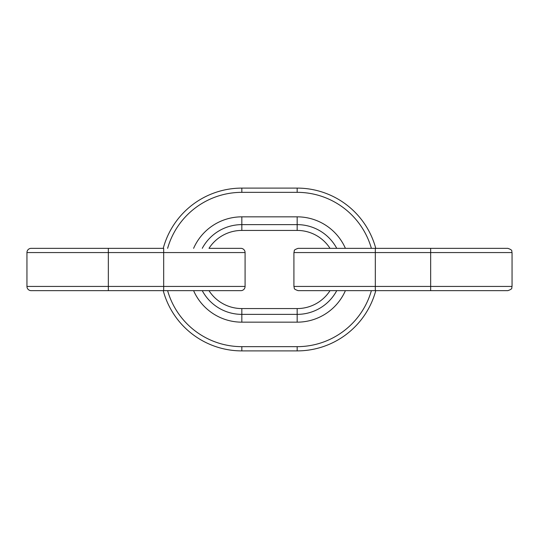 <?xml version="1.0" encoding="UTF-8"?>
<svg xmlns="http://www.w3.org/2000/svg" width="539" height="539" viewBox="0 0 539 539"><rect width="100%" height="100%" fill="white"/><g stroke="black" fill="none" stroke-linecap="round" stroke-linejoin="round"><path stroke-width="0.81" d="M375.312 248.338L375.312 252.569L293.917 252.569L294.334 250.736C293.998 250.143 295.271 249.341 298.148 248.338L507.819 248.338L430.654 248.338L430.654 252.569L512.05 252.569C511.235 251.282 513.573 250.312 507.819 248.338M430.654 290.662L507.819 290.662C513.573 288.688 511.235 287.718 512.05 286.431L430.654 286.431L430.654 290.662L298.148 290.662C295.271 289.659 293.998 288.857 294.334 288.264L293.917 286.431L430.654 286.431L430.654 252.569L375.312 252.569L375.312 290.662M345.398 248.338A52.66 52.66 0 0 0 297.171 216.84L297.171 230.429A39.071 39.071 0 0 1 330.016 248.338L322.652 248.338M193.602 248.338A52.66 52.66 0 0 1 241.829 216.84L241.829 230.429A39.071 39.071 0 0 0 208.984 248.338L240.852 248.338A4.231 4.231 0 0 1 245.083 252.569L245.083 286.431A4.231 4.231 0 0 1 240.852 290.662L31.181 290.662A4.231 4.231 0 0 1 26.95 286.431L26.95 252.569A4.231 4.231 0 0 1 31.181 248.338L108.346 248.338L108.346 252.569L26.95 252.569M57.983 248.338L163.688 248.338L163.688 290.662M31.181 290.662L108.346 290.662L108.346 286.431L26.95 286.431M193.602 290.662A52.66 52.66 0 0 0 241.829 322.16L241.829 308.571A39.071 39.071 0 0 1 208.984 290.662M330.016 290.662A39.071 39.071 0 0 1 297.171 308.571L241.829 308.571M167.622 248.338A77.158 77.158 0 0 1 241.829 192.342L241.829 188.104A81.396 81.396 0 0 0 163.236 248.338A81.396 81.396 0 0 1 241.829 188.104L297.171 188.104L297.171 192.342A77.158 77.158 0 0 1 371.378 248.338M375.764 248.338A81.396 81.396 0 0 0 297.171 188.104A81.396 81.396 0 0 1 375.764 248.338A81.396 81.396 0 0 0 297.171 188.104M163.236 290.662A81.396 81.396 0 0 0 241.829 350.896L297.171 350.896A81.396 81.396 0 0 0 375.764 290.662A81.396 81.396 0 0 1 297.171 350.896L297.171 346.658A77.158 77.158 0 0 0 371.378 290.662M245.083 286.431L108.346 286.431L108.346 252.569L245.083 252.569M336.74 248.338A44.872 44.872 0 0 0 297.171 224.628L241.829 224.628A44.872 44.872 0 0 0 202.26 248.338M241.829 322.16L297.171 322.16L297.171 308.571M202.26 290.662A44.872 44.872 0 0 0 241.829 314.372L297.171 314.372A44.872 44.872 0 0 0 336.74 290.662M297.171 322.16A52.66 52.66 0 0 0 345.398 290.662M297.171 350.896A81.396 81.396 0 0 0 375.764 290.662M241.829 350.896L241.829 346.658L297.171 346.658M167.622 290.662A77.158 77.158 0 0 0 241.829 346.658M241.829 192.342L297.171 192.342M241.829 216.84L297.171 216.84M512.05 252.569L512.05 286.431M293.917 252.569L293.917 286.431M297.171 230.429L241.829 230.429"/></g></svg>
